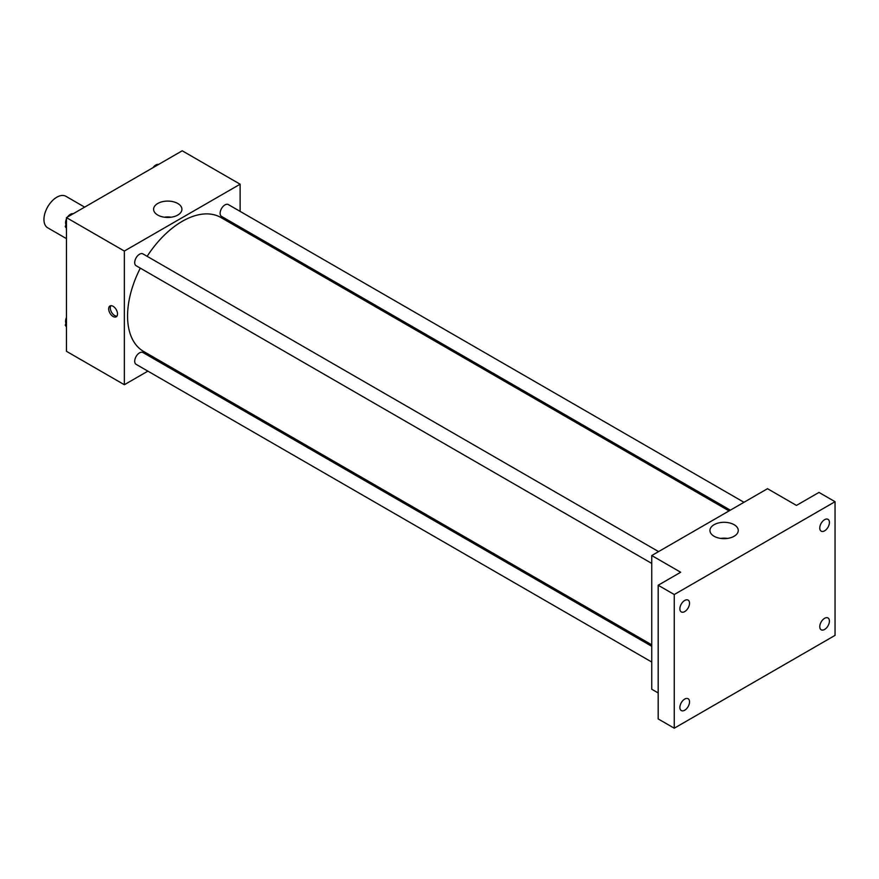 <?xml version="1.0" encoding="UTF-8"?>
<svg xmlns="http://www.w3.org/2000/svg" width="879" height="879" viewBox="0 0 879 879"><rect width="100%" height="100%" fill="white"/><g stroke="black" fill="none" stroke-linecap="round" stroke-linejoin="round"><path stroke-width="1.32" d="M84.648 207.125L65.914 196.303A18.195 10.504 120 0 0 51.894 201.181A18.195 10.504 120 0 0 43.95 219.486A18.195 10.504 120 0 0 47.719 227.815L66.463 238.638M147.881 371.136L124.346 384.727L66.463 351.314L66.463 217.629L182.228 150.792L240.121 184.205L240.121 211.389M162.802 362.522L161.527 363.269M140.31 268.15A77.319 44.642 120 0 0 127.565 316.033A77.319 44.642 120 0 0 143.574 351.424L651.746 644.812M729.065 510.908L220.893 217.509A77.319 44.642 120 0 0 147.134 256.327M240.121 227.145L240.121 228.617M124.346 384.727L124.346 251.053L240.121 184.205M743.986 502.294L228.353 204.587A6.823 3.934 120 0 0 223.09 206.422A6.823 3.934 120 0 0 220.113 213.289A6.823 3.934 120 0 0 221.53 216.41L730.339 510.161M651.746 646.285L142.936 352.534A6.823 3.934 120 0 0 137.684 354.358A6.823 3.934 120 0 0 134.707 361.225A6.823 3.934 120 0 0 136.113 364.346L651.746 662.041M651.746 563.417L136.113 265.722A6.823 3.934 -60 0 1 136.113 257.844A6.823 3.934 -60 0 1 142.936 253.899L658.569 551.605M124.346 251.053L66.463 217.629M157.748 215.058A14.163 8.175 180 0 1 153.605 209.279A14.163 8.175 180 0 1 167.757 201.093A14.163 8.175 180 0 1 181.92 209.279A14.163 8.175 180 0 1 173.174 216.827A14.163 8.175 180 0 1 157.748 215.058M117.511 313.946A6.252 3.615 60 0 1 116.215 316.803A6.252 3.615 60 0 1 109.963 313.199A6.252 3.615 60 0 1 109.963 305.98A6.252 3.615 60 0 1 114.786 307.65A6.252 3.615 60 0 1 117.511 313.946M116.918 316.154A6.252 3.615 60 0 1 111.589 312.265A6.252 3.615 60 0 1 110.886 305.694M164.329 217.201A14.163 8.175 180 0 1 171.196 217.201M658.173 692.938L651.746 689.224L651.746 555.539L767.521 488.702L796.462 505.414L818.975 492.416L835.05 501.7L835.05 635.374L674.259 728.208L658.173 718.923L658.173 585.249L680.687 572.251L651.746 555.539M674.259 728.208L674.259 594.534L658.173 585.249M674.259 594.534L835.05 501.7M714.089 536.256A14.163 8.175 180 0 1 709.946 530.476A14.163 8.175 180 0 1 724.098 522.302A14.163 8.175 180 0 1 738.261 530.476A14.163 8.175 180 0 1 729.526 538.025A14.163 8.175 180 0 1 714.089 536.256M720.67 538.409A14.163 8.175 180 0 1 727.537 538.409M824.601 530.828A6.823 3.934 -60 0 1 821.184 531.169A6.823 3.934 -60 0 1 820.14 525.697A6.823 3.934 -60 0 1 824.601 519.687A6.823 3.934 -60 0 1 828.007 519.346A6.823 3.934 -60 0 1 829.051 524.818A6.823 3.934 -60 0 1 824.601 530.828M684.708 611.597A6.823 3.934 -60 0 1 681.302 611.927A6.823 3.934 -60 0 1 680.247 606.466A6.823 3.934 -60 0 1 684.708 600.456A6.823 3.934 -60 0 1 688.125 600.115A6.823 3.934 -60 0 1 689.169 605.576A6.823 3.934 -60 0 1 684.708 611.597M684.708 710.221A6.823 3.934 -60 0 1 681.302 710.562A6.823 3.934 -60 0 1 680.247 705.09A6.823 3.934 -60 0 1 684.708 699.08A6.823 3.934 -60 0 1 688.125 698.739A6.823 3.934 -60 0 1 689.169 704.211A6.823 3.934 -60 0 1 684.708 710.221M824.601 629.452A6.823 3.934 -60 0 1 821.184 629.793A6.823 3.934 -60 0 1 820.14 624.332A6.823 3.934 -60 0 1 824.601 618.311A6.823 3.934 -60 0 1 828.007 617.981A6.823 3.934 -60 0 1 829.051 623.442A6.823 3.934 -60 0 1 824.601 629.452M66.463 228.309L65.244 226.573L66.463 223.442M69.364 215.948L77.879 211.037M66.463 227.276L65.244 226.573M66.463 218.915A6.823 3.934 120 0 0 65.562 222.684A6.823 3.934 120 0 0 65.969 224.694M73.056 213.718A6.823 3.934 120 0 0 67.573 216.981M154.781 166.636L163.285 161.725M158.462 164.395A6.823 3.934 120 0 0 152.99 167.669M66.463 326.933L65.244 325.197L66.463 322.066M66.463 325.9L65.244 325.197M66.463 317.55A6.823 3.934 120 0 0 65.562 321.307A6.823 3.934 120 0 0 65.969 323.318"/></g></svg>
